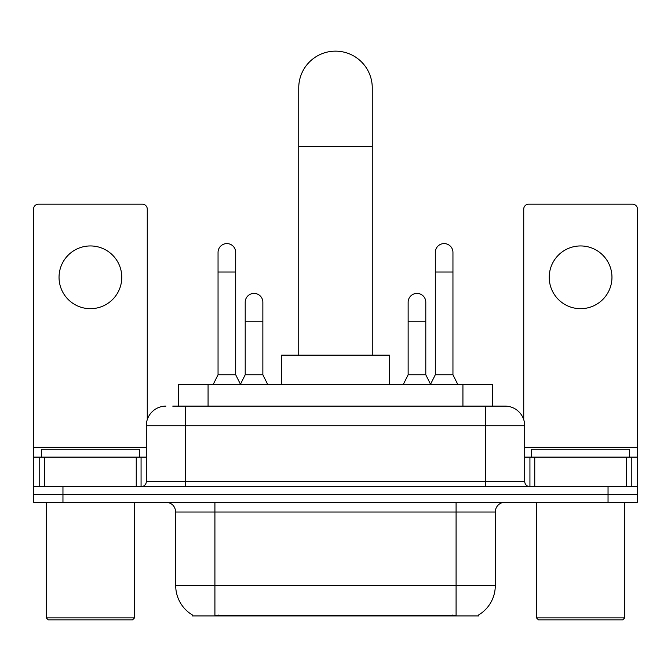 <?xml version="1.0" encoding="UTF-8"?>
<svg xmlns="http://www.w3.org/2000/svg" width="671" height="671" viewBox="0 0 671 671"><rect width="100%" height="100%" fill="white"/><g stroke="black" fill="none" stroke-linecap="round" stroke-linejoin="round"><path stroke-width="1.01" d="M178.662 406.131L178.662 384.567L492.338 384.567L492.338 406.131M478.633 614.963L478.633 615.928L192.367 615.928L192.367 614.963M192.661 615.139A34.313 34.313 0 0 1 175.701 585.54L214.913 585.54L214.913 615.139L456.087 615.139L456.087 585.54L495.299 585.54L495.299 512.015A9.805 9.805 0 0 1 505.104 502.21M175.701 585.54L175.701 512.015C175.123 506.06 171.851 502.789 165.896 502.21M478.339 615.139A34.313 34.313 0 0 0 495.299 585.54M62.957 502.21L637.45 502.21L637.45 494.368L33.55 494.368L33.55 502.21L62.957 502.21L62.957 494.368L33.55 494.368L33.55 457.11L44.58 457.11L44.58 486.525M173.21 406.131L505.104 406.131A19.61 19.61 0 0 1 524.705 425.741L524.705 481.619C524.999 484.596 526.634 486.232 529.612 486.525M172.766 406.131L185.506 406.131L185.506 425.741L146.295 425.741L146.295 481.619A4.898 4.898 0 0 1 141.388 486.525M165.896 406.131A19.61 19.61 0 0 0 146.295 425.741M608.043 502.21L608.043 494.368L637.45 494.368L637.45 457.11L637.45 486.525L33.55 486.525M608.043 486.525L608.043 494.368L62.957 494.368L62.957 486.525M524.705 425.741L485.494 425.741L485.494 406.131L505.104 406.131M90.409 245.947A31.369 31.369 0 0 0 59.04 277.316A31.369 31.369 0 0 0 90.409 308.685A31.369 31.369 0 0 0 121.778 277.316A31.369 31.369 0 0 0 90.409 245.947M136.247 486.525L136.247 457.11L44.58 457.11M147.268 419.618L147.268 209.084A4.898 4.898 0 0 0 142.369 204.185L38.448 204.185A4.898 4.898 0 0 0 33.55 209.084L33.55 457.11M136.247 457.11L146.295 457.11M132.564 619.853L48.253 619.853L46.291 617.89L134.527 617.89L132.564 619.853M46.291 502.21L46.291 617.89M134.527 502.21L134.527 617.89M139.425 457.11L139.425 449.268L41.392 449.268L41.392 457.11M298.738 355.16L298.738 87.909A36.762 36.762 0 0 1 335.5 51.147A36.762 36.762 0 0 1 372.262 87.909A36.762 36.762 0 0 0 335.5 51.147M372.262 355.16L372.262 87.909M389.423 384.567L389.423 355.16L281.577 355.16L281.577 384.567M213.152 384.567L218.05 374.762L235.697 374.762L240.604 384.567M235.697 374.762L235.697 252.413A8.824 8.824 0 0 0 226.873 243.59A8.824 8.824 0 0 1 227.427 243.607M218.05 374.762L218.05 272.023L235.697 272.023M218.05 272.023L218.05 252.413A8.824 8.824 0 0 1 226.873 243.59M430.396 384.567L435.303 374.762L452.95 374.762L457.848 384.567M452.95 374.762L452.95 252.413A8.824 8.824 0 0 0 444.127 243.59A8.824 8.824 0 0 1 444.68 243.607M435.303 374.762L435.303 272.023L452.95 272.023M435.303 272.023L435.303 252.413A8.824 8.824 0 0 1 444.127 243.59M240.453 384.273L245.209 374.762L262.856 374.762L267.754 384.567M262.856 374.762L262.856 302.218A8.824 8.824 0 0 0 254.586 293.412A8.824 8.824 0 0 1 262.856 302.218M245.209 374.762L245.209 321.82L262.856 321.82M245.209 321.82L245.209 302.218A8.824 8.824 0 0 1 254.586 293.412M403.246 384.567L408.144 374.762L425.791 374.762L430.547 384.273M425.791 374.762L425.791 302.218A8.824 8.824 0 0 0 417.521 293.412A8.824 8.824 0 0 1 425.791 302.218M408.144 374.762L408.144 321.82L425.791 321.82M408.144 321.82L408.144 302.218A8.824 8.824 0 0 1 417.521 293.412M580.591 245.947A31.369 31.369 0 0 0 549.222 277.316A31.369 31.369 0 0 0 580.591 308.685A31.369 31.369 0 0 0 611.96 277.316A31.369 31.369 0 0 0 580.591 245.947M626.42 486.525L626.42 457.11L534.753 457.11L534.753 486.525M626.42 457.11L637.45 457.11L637.45 209.084A4.898 4.898 0 0 0 632.552 204.185L528.631 204.185A4.898 4.898 0 0 0 523.732 209.084L523.732 419.618M524.705 457.11L534.753 457.11M622.747 619.853L538.436 619.853L536.473 617.89L624.709 617.89L622.747 619.853M536.473 502.21L536.473 617.89M624.709 502.21L624.709 617.89M629.608 457.11L629.608 449.268L531.575 449.268L531.575 457.11M452.162 615.928L452.162 614.963M218.838 615.928L218.838 614.963M208.069 406.131L208.069 384.567M462.931 406.131L462.931 384.567M456.087 502.21L456.087 512.015L175.701 512.015M495.299 512.015L456.087 512.015L456.087 585.54L214.913 585.54L214.913 502.21M185.506 486.525L185.506 481.619L524.705 481.619M146.295 481.619L185.506 481.619L185.506 425.741L485.494 425.741L485.494 486.525M146.295 447.314L33.55 447.314M141.069 457.11L141.069 486.525M33.625 457.11L33.625 486.525M39.748 486.525L39.748 457.11M298.738 146.731L372.262 146.731M637.45 447.314L524.705 447.314M637.375 486.525L637.375 457.11M631.252 457.11L631.252 486.525M529.931 486.525L529.931 457.11"/></g></svg>
